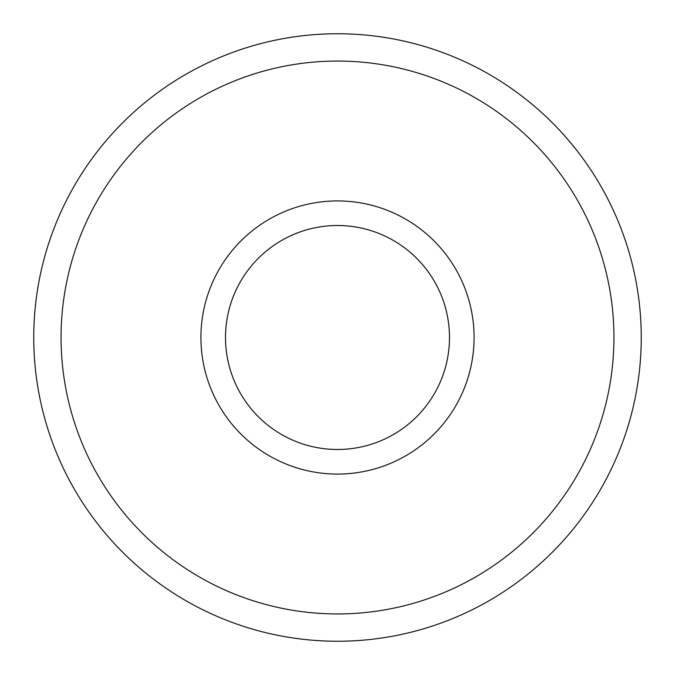 <?xml version="1.0" encoding="UTF-8"?>
<svg xmlns="http://www.w3.org/2000/svg" width="675" height="675" viewBox="0 0 675 675"><rect width="100%" height="100%" fill="white"/><g stroke="black" fill="none" stroke-linecap="round" stroke-linejoin="round"><path stroke-width="1.01" d="M337.5 200.922A136.578 136.578 0 0 0 200.922 337.5A136.578 136.578 0 0 0 337.5 474.078A136.578 136.578 0 0 0 474.078 337.5A136.578 136.578 0 0 0 337.5 200.922M337.5 225.509A111.991 111.991 0 0 0 225.509 337.5A111.991 111.991 0 0 0 337.5 449.491A111.991 111.991 0 0 0 449.491 337.5A111.991 111.991 0 0 0 337.5 225.509M337.5 613.938A276.438 276.438 0 0 0 613.938 337.5A276.438 276.438 0 0 0 337.5 61.062A276.438 276.438 0 0 0 61.062 337.5A276.438 276.438 0 0 0 337.5 613.938M337.5 33.75A303.75 303.75 0 0 1 641.25 337.5A303.75 303.75 0 0 1 337.5 641.25A303.75 303.75 0 0 1 33.75 337.5A303.75 303.75 0 0 1 337.5 33.75"/></g></svg>
